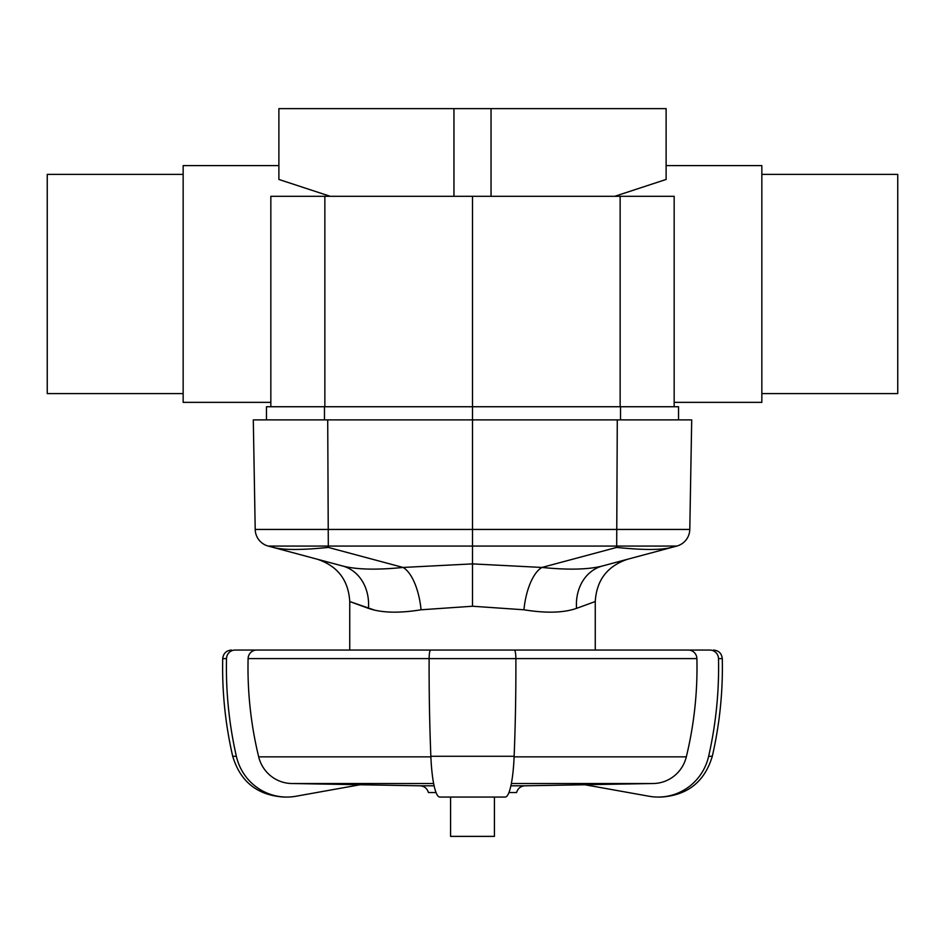 <?xml version="1.0" encoding="UTF-8"?>
<svg xmlns="http://www.w3.org/2000/svg" width="945" height="945" viewBox="0 0 945 945"><rect width="100%" height="100%" fill="white"/><g stroke="black" fill="none" stroke-linecap="round" stroke-linejoin="round"><path stroke-width="1.42" d="M278.881 165.623L183.153 165.623L183.153 402.357L270.837 402.357M330.266 196.312L278.881 179.455L278.881 108.628L666.119 108.628L666.119 179.455L614.734 196.312M674.163 402.357L761.847 402.357L761.847 165.623L666.119 165.623M761.847 174.388L897.75 174.388L897.75 393.592L761.847 393.592M183.153 393.592L47.25 393.592L47.25 174.388L183.153 174.388M674.163 406.74L674.163 196.312L270.837 196.312L270.837 406.74M472.5 196.312L472.5 419.887L617.286 419.887L616.683 547.427L541.969 567.449L472.5 563.893L472.5 606.241L523.943 609.785C546.033 613.364 563.563 612.892 576.544 608.356L595.255 601.552L595.255 650.054L256.733 650.054L434.452 650.054M678.545 406.74L678.545 419.887L678.545 406.74L266.455 406.74L266.455 419.887M374.988 610.257L349.744 601.552L368.455 608.356C381.473 612.892 399.003 613.376 421.057 609.785L472.5 606.241M508.942 792.536L516.584 792.536C517.848 788.39 520.636 786.145 524.959 785.803L584.908 784.763M434.109 785.803L420.041 785.803C424.364 786.145 427.152 788.39 428.416 792.536L436.058 792.536M450.576 797.06L450.576 836.372L494.424 836.372L494.424 797.06M688.267 650.054L709.86 650.054A8.765 8.635 90 0 1 718.495 658.618A394.561 388.572 90 0 1 708.644 756.284A52.613 51.81 90 0 1 658.169 797.06A52.613 51.81 90 0 1 649.168 796.269L584.754 784.728L653.397 783.511A35.071 34.54 -90 0 0 686.318 756.851A372.637 366.979 -90 0 0 696.902 658.606A8.765 8.635 -90 0 0 688.267 650.054L510.548 650.054M291.603 783.511L360.246 784.728L295.832 796.269A52.613 51.81 -90 0 1 286.831 797.06A52.613 51.81 -90 0 1 236.356 756.284A394.561 388.572 -90 0 1 226.505 658.618A8.765 8.635 -90 0 1 235.14 650.054L256.733 650.054A8.765 8.635 90 0 0 248.098 658.606A372.637 366.979 90 0 0 258.682 756.851A35.071 34.54 90 0 0 291.603 783.511L433.637 783.511M430.861 756.284A394.561 68.512 90 0 1 429.124 658.618A8.765 1.524 90 0 1 430.648 650.054L514.352 650.054A8.765 1.524 -90 0 1 515.875 658.618A394.561 68.512 -90 0 1 514.139 756.284A52.613 9.131 -90 0 1 505.232 797.06L439.768 797.06A52.613 9.131 90 0 1 430.861 756.284L514.139 756.284M523.943 609.785A43.836 18.274 96.6 0 1 541.969 567.449C568.217 570.083 588.345 569.611 602.355 566.008L627.752 559.204C607.387 566.008 596.555 580.124 595.255 601.552M368.455 608.356A43.836 36.784 105 0 0 342.657 566.008A43.836 36.784 105 0 0 342.645 566.008C356.69 569.611 376.819 570.083 403.031 567.449L328.317 547.427C301.963 550.132 283.618 550.132 273.282 547.427L342.645 566.008M421.057 609.785A43.836 18.274 83.4 0 0 403.031 567.449L472.5 563.893L472.5 529.436L255.209 529.436A17.542 17.542 0 0 0 268.203 546.068L342.657 566.008M576.544 608.356A43.836 36.784 75 0 1 602.355 566.008L671.718 547.427L602.355 566.008M617.286 419.887L691.705 419.887L689.791 529.436A17.542 17.542 0 0 1 676.797 546.068L268.203 546.068L273.282 547.427M691.705 419.887L689.791 529.436A17.542 17.542 0 0 1 676.797 546.068L671.718 547.427C661.382 550.132 643.037 550.132 616.683 547.427M253.295 419.887L255.209 529.436L253.295 419.887L472.5 419.887L472.5 529.436L689.791 529.436M676.797 546.068L671.718 547.427M453.954 196.312L453.954 108.628M491.046 196.312L491.046 108.628M620.144 196.312L620.144 406.74M324.856 196.312L324.856 406.74M324.478 406.74L324.478 419.887M620.522 406.74L620.522 419.887M510.891 785.803L524.959 785.803M511.363 783.511L653.397 783.511M429.124 658.618L515.875 658.618M512.072 658.606L696.902 658.606M514.115 756.851L686.318 756.851M708.644 756.284L712.294 756.284C704.651 781.751 687.558 795.336 661.028 797.06L658.169 797.06M718.495 658.618L722.287 658.618C721.673 653.397 718.755 650.55 713.522 650.054M248.098 658.606L432.928 658.606M258.682 756.851L430.885 756.851M286.831 797.06L283.972 797.06C257.442 795.347 240.349 781.751 232.706 756.284L236.356 756.284M232.706 756.284C225.312 724.142 221.98 691.586 222.713 658.618L226.505 658.618M327.714 419.887L328.317 547.427M268.203 546.068A17.542 17.542 0 0 1 255.209 529.436M317.248 559.204C337.613 566.008 348.445 580.124 349.744 601.552L349.744 650.054M420.041 785.803L360.092 784.763M712.294 756.284C719.688 724.142 723.019 691.586 722.287 658.618M222.713 658.618C223.327 653.397 226.245 650.55 231.478 650.054"/></g></svg>
